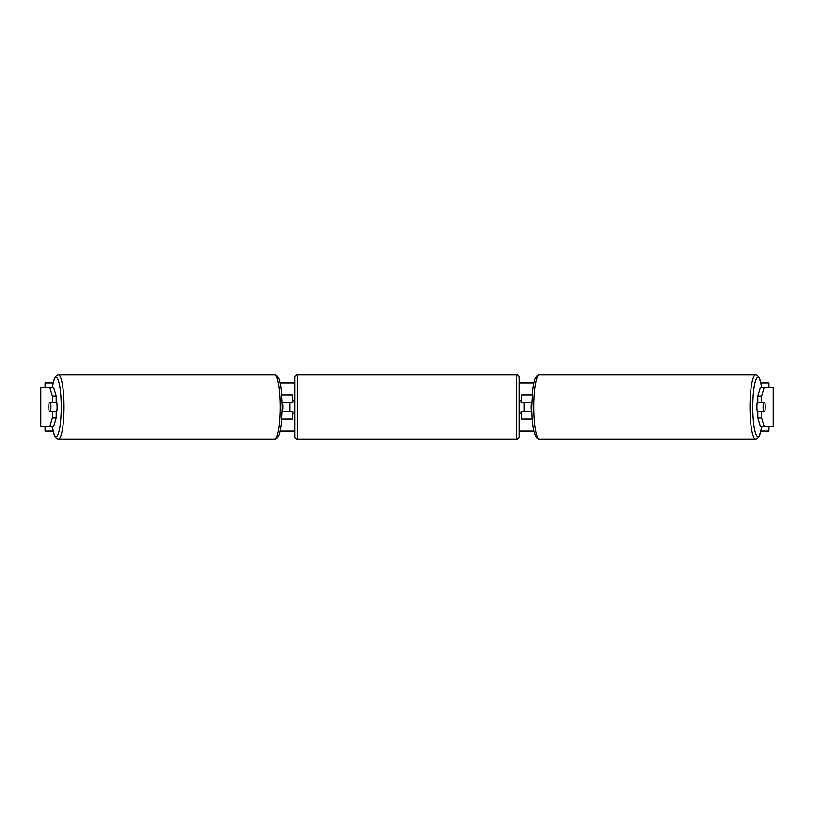 <?xml version="1.0" encoding="UTF-8"?>
<svg xmlns="http://www.w3.org/2000/svg" width="814" height="814" viewBox="0 0 814 814"><rect width="100%" height="100%" fill="white"/><g stroke="black" fill="none" stroke-linecap="round" stroke-linejoin="round"><path stroke-width="1.22" d="M281.786 419.068L292.399 419.068L292.399 411.589L282.163 411.589M292.399 402.655L292.399 394.932L281.786 394.932M289.977 402.411L292.877 402.655L292.877 400.966L294.81 400.966M289.977 402.655L289.977 411.589M282.163 402.411L292.399 402.411M56.197 396.052L52.391 396.052L49.878 387.698L53.683 387.698L56.197 396.052L56.197 402.411L49.196 402.411A6.034 1.048 -90 0 0 48.83 407A6.034 1.048 -90 0 0 49.196 411.589L52.391 411.589L52.391 417.948L56.197 417.948L56.197 411.589L52.391 411.589M56.197 417.948L53.683 426.302L40.7 426.302L40.7 387.698L49.878 387.698M52.391 402.411L52.391 396.052M49.878 426.302L52.391 417.948M757.803 396.052L757.803 402.411L764.804 402.411A6.034 1.048 -90 0 1 765.17 407A6.034 1.048 -90 0 1 764.804 411.589L761.609 411.589L761.609 417.948L757.803 417.948L760.317 426.302L773.3 426.302L773.3 387.698L760.317 387.698L757.803 396.052L761.609 396.052L764.122 387.698M757.803 417.948L757.803 411.589L761.609 411.589M761.609 402.411L761.609 396.052M764.122 426.302L761.609 417.948M532.214 419.068L521.601 419.068L521.601 411.589L531.837 411.589M521.601 402.655L521.601 394.932L532.214 394.932M524.023 402.411L524.023 411.589M531.837 402.411L521.601 402.411M297.222 374.908L297.222 439.092A2.411 2.411 0 0 1 294.81 436.68L294.81 377.32A2.411 2.411 0 0 1 297.222 374.908L516.778 374.908A2.411 2.411 0 0 1 519.19 377.32L519.19 436.68A2.411 2.411 0 0 1 516.778 439.092L516.778 374.908M297.222 439.092L516.778 439.092M294.81 413.034L292.877 413.034L292.877 411.345L289.977 411.345M519.19 413.034L521.123 413.034L521.123 411.345L524.023 411.345M524.023 402.655L521.123 402.655L521.123 400.966L519.19 400.966M56.197 401.017A6.034 1.048 90 0 1 57.102 407A6.034 1.048 90 0 1 56.197 412.983M50.61 411.345L49.155 411.345A6.034 1.048 90 0 1 48.83 407A6.034 1.048 90 0 1 49.155 402.655L50.61 402.655A6.034 1.048 90 0 1 50.926 407A6.034 1.048 90 0 1 50.61 411.345L54.884 411.345A6.034 1.048 90 0 1 54.833 411.589M54.833 402.411A6.034 1.048 90 0 1 54.884 402.655L50.61 402.655M282.173 411.345L282.509 411.345A6.034 1.048 90 0 0 282.834 407A6.034 1.048 90 0 0 282.509 402.655L282.173 402.655M52.951 431.125L45.085 431.125L45.085 426.302M45.085 387.698L45.085 382.875L52.951 382.875M768.915 426.302L768.915 431.125L761.049 431.125M533.862 431.125L519.19 431.125M294.81 431.125L280.138 431.125M768.915 387.698L768.915 382.875L761.049 382.875M533.862 382.875L519.19 382.875M294.81 382.875L280.138 382.875M757.803 401.017A6.034 1.048 90 0 0 756.898 407A6.034 1.048 90 0 0 757.803 412.983M765.17 407A6.034 1.048 90 0 0 764.845 402.655L763.39 402.655A6.034 1.048 90 0 0 763.074 407A6.034 1.048 90 0 0 763.39 411.345L764.845 411.345A6.034 1.048 90 0 0 765.17 407M763.39 402.655L759.116 402.655A6.034 1.048 90 0 1 759.167 402.411M763.39 411.345L759.116 411.345A6.034 1.048 90 0 0 759.167 411.589M531.827 411.345L531.491 411.345A6.034 1.048 90 0 1 531.166 407A6.034 1.048 90 0 1 531.491 402.655L531.827 402.655M40.822 426.302L40.822 387.698M773.178 426.302L773.178 387.698M52.147 426.302A29.68 5.149 -90 0 0 57.845 434.839A29.68 5.149 -90 0 0 61.213 407A29.68 5.149 -90 0 0 57.845 379.161A29.68 5.149 -90 0 0 52.147 387.698M64.001 407A32.092 5.576 90 0 1 58.435 439.092L274.654 439.092A32.092 5.576 -90 0 0 280.23 407A32.092 5.576 -90 0 0 274.654 374.908L58.435 374.908A32.092 5.576 90 0 1 64.001 407M761.853 426.302A29.68 5.149 -90 0 1 756.155 434.839A29.68 5.149 -90 0 1 752.787 407A29.68 5.149 -90 0 1 756.155 379.161A29.68 5.149 -90 0 1 761.853 387.698M755.565 374.908A32.092 5.576 90 0 0 749.999 407A32.092 5.576 90 0 0 755.565 439.092L539.346 439.092A32.092 5.576 -90 0 1 533.77 407A32.092 5.576 -90 0 1 539.346 374.908L755.565 374.908L757.234 375.356L759.32 377.696L761.924 387.698M52.076 426.302L54.68 436.304L56.766 438.644L58.435 439.092M274.654 374.908C275.844 374.715 277.096 375.651 278.408 377.696C279.344 378.744 280.321 382.906 281.329 390.181L282.224 407L281.329 423.819C280.321 431.094 279.344 435.256 278.408 436.304C277.096 438.349 275.844 439.285 274.654 439.092M52.076 387.698L54.68 377.696L56.766 375.356L58.435 374.908M539.346 439.092C538.156 439.285 536.904 438.349 535.592 436.304L533.801 430.86C532.478 424.593 531.807 416.646 531.776 407L532.671 390.181C533.679 382.906 534.656 378.744 535.592 377.696C536.904 375.651 538.156 374.715 539.346 374.908M761.924 426.302L759.32 436.304L757.234 438.644L755.565 439.092"/></g></svg>
